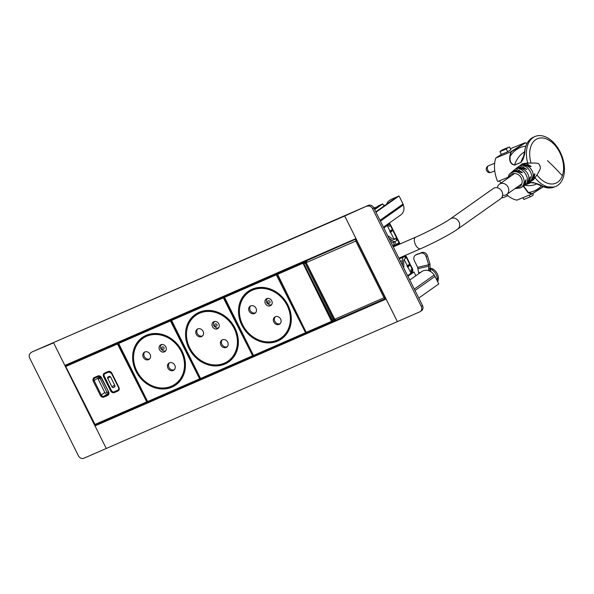 <?xml version="1.0" encoding="UTF-8"?>
<svg xmlns="http://www.w3.org/2000/svg" width="594" height="594" viewBox="0 0 594 594"><rect width="100%" height="100%" fill="white"/><g stroke="black" fill="none" stroke-linecap="round" stroke-linejoin="round"><path stroke-width="0.89" d="M106.274 448.477L94.535 424.962M65.31 366.35L53.601 342.857L32.484 351.73A4.44 3.831 54.8 0 0 31.89 352.064L30.665 352.925A4.44 3.831 54.8 0 1 31.252 352.598M30.665 352.925A4.44 3.831 54.8 0 0 29.7 358.093L78.415 455.798A4.44 3.831 54.8 0 0 83.917 458.219L106.267 448.485L95.003 425.905L96.08 424.725M422.505 305.524L421.272 306.393A4.44 3.831 54.8 0 1 420.307 311.56L421.54 310.692A4.44 3.831 54.8 0 0 422.505 305.524L373.789 207.826A4.44 3.831 54.8 0 0 368.287 205.398L32.484 351.73M368.287 205.398L344.713 216.008L397.371 321.629L419.72 311.887A4.44 3.831 54.8 0 0 420.307 311.56M367.062 206.267A4.44 3.831 54.8 0 1 372.564 208.687L373.789 207.826M421.272 306.393L372.564 208.687M383.88 205.71L385.202 205.249M384.422 205.324L383.576 205.227M376.655 207.061L373.96 208.16M374.042 208.323L375.43 207.93M373.871 207.982A4.492 3.876 54.8 0 1 374.747 207.596M430.138 269.646L428.853 270.396L428.564 269.127L430.093 268.236L430.769 271.673M428.185 270.552L428.979 270.805M428.564 269.127L428.72 266.164L417.879 268.703L418.673 272.78A50.379 43.562 59.9 0 1 419.03 273.5M428.72 266.164L428.668 264.761L417.627 267.337L414.315 260.543A4.492 3.891 59.9 0 1 413.914 259.37A4.492 3.891 59.9 0 1 415.6 255.034A4.492 3.891 59.9 0 1 416.201 254.759L420.626 253.252A4.492 3.891 59.9 0 1 421.547 253.074A4.492 3.891 59.9 0 1 426.106 256.519L428.668 264.761M430.093 268.236L429.952 264.011L427.39 255.776L426.106 256.519M420.626 253.252L421.911 252.502A4.492 3.891 59.9 0 1 427.39 255.776M417.879 268.703L417.627 267.337M421.911 252.502L416.201 254.759M415.6 255.034L416.884 254.284A4.492 3.891 59.9 0 1 417.493 254.009M375.987 212.229L399.049 195.953L391.446 199.265L395.946 197.602L375.787 211.82M374.666 209.585L382.722 203.891L378.601 205.695L374.257 208.761M380.012 220.3L403.066 204.017L399.049 195.953M418.777 298.054L438.766 283.939L435.001 276.388L415.013 290.503M386.62 204.173A8.888 7.655 54.8 0 1 389.159 200.705L390.265 199.926A8.888 7.655 54.8 0 1 391.446 199.265M389.159 200.705A8.888 7.655 54.8 0 1 390.34 200.044M382.722 203.891L384.058 205.984M380.435 221.139L403.319 204.982L403.066 204.017M403.319 204.982A9.452 8.145 54.8 0 1 400.801 214.924L383.442 227.183M430.026 269.134A9.482 8.168 54.8 0 1 431.793 269.773A9.868 8.502 54.8 0 1 437.251 278.697A8.888 7.655 54.8 0 1 437.125 280.65M431.793 269.773L432.9 268.993A9.868 8.502 54.8 0 1 438.357 277.918A8.888 7.655 54.8 0 1 438.194 280.064A8.888 7.655 54.8 0 1 437.652 281.704M414.3 289.07L434.169 275.044L435.001 276.388M409.793 280.026L421.747 271.584A9.482 8.168 54.8 0 1 434.169 275.044M430.115 268.161A9.482 8.168 54.8 0 1 432.9 268.993M388.981 238.283A8.479 4.24 -113.5 0 1 389.367 238.543L392.463 240.77A7.44 3.72 -113.5 0 0 395.352 241.416L391.84 242.946A7.44 3.72 -113.5 0 1 391.372 243.08M403.734 267.887A10.737 5.368 66.5 0 0 403.846 265.845L403.69 261.538A5.183 2.591 66.5 0 1 404.529 259.036L405.657 258.167L404.685 256.214L403.556 257.009A7.44 3.72 66.5 0 0 402.346 260.595L402.509 264.902A8.479 4.24 -113.5 0 1 402.509 265.429M389.508 222.899L389.879 223.648L383.813 227.925M395.352 241.416A7.44 3.72 -113.5 0 0 395.686 241.223L396.814 240.429L395.782 238.365L394.022 239.13L387.229 225.52M387.748 235.825A10.737 5.368 66.5 0 1 389.315 236.687L392.411 238.914A5.183 2.591 66.5 0 0 394.423 239.367A5.183 2.591 66.5 0 0 394.661 239.234L394.171 239.449M395.782 238.365L394.661 239.234M399.42 259.222A7.44 3.72 -113.5 0 1 400.044 258.538L404.685 256.214M415.852 275.742L413.973 271.97L411.033 273.247L404.143 259.437M411.033 273.247L407.618 275.661M394.022 239.13L393.599 239.456M413.973 271.97L407.907 276.255M106.259 448.477L397.386 321.621L386.13 299.049L95.003 425.905M96.235 425.037L385.981 298.782M53.601 342.857L64.857 365.436L355.977 238.58L344.72 216.001L54.826 341.988M385.573 297.72L384.934 297.282L384.043 297.75L385.395 298.596A0.743 0.631 -123 0 0 385.654 298.121M307.016 260.306L306.385 260.796L306.452 262.533L355.769 241.045L355.724 239.293L356.645 239.701L356.66 240.577L355.769 241.045L384.043 297.75L334.726 319.238L335.922 320.166L385.261 298.671M307.232 260.15L356.103 238.847M307.863 259.868L304.915 261.137L307.855 259.86M307.009 261.033L306.096 260.625L305.064 261.442L305.977 261.843L305.992 262.719L305.108 263.187L305.064 261.442L304.017 261.895L304.106 263.625L305.108 263.187L333.338 319.81L334.608 320.701A0.743 0.624 -120.9 0 0 334.942 320.047M304.663 262.058L304.915 261.137L303.883 261.984L303.749 263.736L332.336 320.248L333.524 321.183L334.563 320.73M303.883 261.984L304.915 261.137M303.564 263.008L277.339 274.435A0.743 0.646 52.4 0 1 277.598 273.522L279.967 271.703M332.365 320.901L331.526 321.339L302.65 262.607L277.598 273.522L277.339 274.435M277.628 274.391L306.185 332.298M287.325 268.495L297.824 263.914M387.986 224.985L389.219 226.403L390.793 225.297A3.705 3.705 0 0 0 389.553 223.879M388.031 224.955L389.219 226.403L387.934 225.022M389.233 224.101A3.705 3.26 58.2 0 1 390.473 225.631L392.389 229.462L392.723 229.158L390.793 225.297M395.448 238.506L396.532 237.778L392.857 230.405L390.169 232.506M392.047 230.628L390.436 231.942M396.985 244L398.633 243.83M399.695 244.119L399.435 243.607L397.653 245.003M393.317 242.3L394.75 245.166L396.168 244.542L394.743 241.676M396.168 244.542L398.968 242.664L397 238.721L396.257 239.308M402.472 257.18L402.249 256.734M405.717 255.227L404.774 256.393M400.824 257.358L401.061 257.826M395.938 244.862L395.441 244.884A4.203 3.616 54.8 0 0 394.802 245.255L395.938 244.862M393.258 246.874L394.201 245.716M396.532 237.778L396.866 237.474L393.161 230.041L392.857 230.405C393.525 229.826 393.028 229.885 391.372 230.583L390.57 231.125L391.847 230.858M398.433 244.06L396.614 245.456M406.897 266.067L410.031 263.877L406.333 256.452L406.021 256.808C406.69 256.237 406.192 256.296 404.536 256.994M409.697 264.189L406.021 256.808L405.271 257.395M397.156 244.327L397.95 243.785C399.614 243.095 400.104 243.035 399.435 243.607L399.747 243.25L400.096 243.941M398.968 242.664L399.302 242.359L397.312 238.365L397 238.721C397.668 238.149 397.178 238.209 395.515 238.899M407.439 266.045L407.714 265.518M407.885 265.852L408.36 265.087M408.427 265.956L407.707 266.58M392.389 229.462L389.59 231.341M392.641 245.626A5.183 4.47 54.8 0 1 393.198 245.181A5.183 4.47 54.8 0 1 393.777 244.869L394.453 244.579M399.22 258.836A5.183 4.47 54.8 0 1 399.784 258.383A5.183 4.47 54.8 0 1 400.356 258.071L401.039 257.781M392.946 246.243A5.131 4.425 54.8 0 1 393.874 244.832M408.226 266.179L407.35 266.275M400 258.576A5.131 4.425 54.8 0 1 400.46 258.034M408.509 265.384L408.687 265.31C410.343 264.612 410.833 264.553 410.172 265.132L407.477 267.233M411.345 271.644L410.922 269.936L412.08 268.963L410.172 265.132L410.476 264.768L412.399 268.629L411.739 272.861A3.705 3.705 0 0 0 412.399 268.629M411.382 272.126L411.82 273.247M502.628 195.203A6.296 5.428 -125.2 0 0 505.88 194.943A6.296 5.428 -125.2 0 0 506.712 194.468A6.296 5.428 -125.2 0 0 507.818 186.665A6.296 5.428 -125.2 0 0 500.282 183.717A6.296 5.428 -125.2 0 0 499.45 184.185A6.296 5.428 -125.2 0 0 497.393 187.793M456.749 229.626A6.296 5.428 -125.2 0 0 457.588 229.158L500.571 198.804A6.296 5.428 -125.2 0 0 501.678 191.001A6.296 5.428 -125.2 0 0 494.141 188.053A6.296 5.428 -125.2 0 0 493.31 188.521L450.326 218.874A6.296 5.428 54.8 0 1 451.158 218.406A6.296 5.428 -125.2 0 0 450.326 218.874C444.743 222.928 427.621 232.016 415.637 237.169A6.296 3.148 66.5 0 0 415.347 237.333A6.296 3.148 66.5 0 0 415.399 244.49A6.296 3.148 66.5 0 0 420.663 248.715L398.908 258.19M457.588 229.158A6.296 5.428 -125.2 0 0 458.687 221.354A6.296 5.428 -125.2 0 0 451.158 218.406A6.296 5.428 54.8 0 1 458.687 221.354A6.296 5.428 54.8 0 1 457.588 229.158C450.712 234.081 433.479 243.154 420.663 248.715M531.259 181.244L533.471 179.789L536.954 174.933C542.656 165.778 539.567 167.76 539.968 165.563C537.993 164.612 541.602 162.682 531.058 163.112L527.672 162.964L522.505 163.699L520.106 165.496M531.125 166.439L530.784 166.691L531.125 166.439L526.239 163.55L520.886 164.85M530.784 166.691L524.769 164.583L519.223 166.068M511.798 172.074L515.095 169.26L520.493 167.671L526.856 169.409L521.948 166.58L516.631 168.043L515.882 168.711M512.496 171.399L517.612 169.802L522.423 172.453L522.059 172.713L522.423 172.453M514.991 188.625L520.507 187.949A8.962 7.722 -125.2 0 0 522.854 185.774A8.962 7.722 -125.2 0 0 521.049 174.376A8.962 7.722 -125.2 0 0 510.209 173.366L516.201 170.923L522.059 172.713M520.507 187.949L523.901 185.172L525.72 180.064M530.167 177.012L528.289 182.536L527.019 183.323C531.689 177.948 526.833 168.317 519.601 168.637L519.282 168.904C524.829 169.906 529.536 179.24 526.633 183.561L525.348 184.326L526.098 179.819M519.832 169.097L519.282 168.904M530.531 176.774L529.751 181.615L526.819 184.147M534.452 174.035L532.551 179.774L530.939 180.843C534.043 176.351 529.024 166.587 523.247 165.711L523.581 165.459L523.247 165.711M531.363 180.569C536.13 174.985 531.043 165.073 523.581 165.459L523.797 165.889M534.793 173.804L533.991 178.794L532.113 180.739M530.397 181.905L532.551 179.774M530.865 180.984L531.095 180.524M528.289 182.536L526.002 184.734L522.282 186.872M525.348 184.326L523.143 186.449M536.954 174.933A24.072 15.444 67.8 0 0 557.343 182.417A24.072 15.444 67.8 0 0 562.332 175.772A24.072 15.444 67.8 0 0 556.734 147.527A24.072 15.444 67.8 0 0 535.944 139.508A24.072 15.444 67.8 0 0 530.954 146.154A24.072 15.444 67.8 0 0 531.058 163.112M523.901 156.059A43.696 28.037 67.8 0 0 520.864 162.34L522.965 159.652L524.769 151.151M520.856 162.504L514.545 165.08C510.64 164.226 509.08 161.212 509.852 156.059L510.253 156.088C509.429 161.108 510.862 164.048 514.553 164.917L520.856 162.504C523.552 158.954 524.925 154.744 524.977 149.881L524.977 149.881C525.987 144.335 528.296 140.37 531.89 137.986L535.209 136.434A27.034 17.345 67.8 0 0 533.419 137.363A27.034 17.345 67.8 0 0 527.672 162.964M525.883 146.109A49.205 31.579 67.8 0 0 510.253 156.088L511.211 151.923L525.267 142.939L527.078 143.369M532.031 193.681L528.4 192.478L528.177 192.812L531.853 194.03L543.116 186.613M523.67 186.137L528.4 192.478A49.205 31.579 67.8 0 0 541.409 185.848M539.812 185.031L533.278 182.514L530.984 182.633L526.277 184.556M522.95 197.683L523.841 199.473L530.152 196.896L529.261 195.107M530.152 196.896A27.034 17.345 67.8 0 0 533.382 194.832L532.729 193.518M525.193 142.798L527.123 143.28M535.105 177.866A27.034 17.345 67.8 0 0 555.65 186.486A27.034 17.345 67.8 0 0 557.447 185.551A27.034 17.345 67.8 0 0 560.87 153.46A27.034 17.345 67.8 0 0 535.209 136.434M509.852 156.059L510.877 151.76L524.925 142.783L510.394 148.715L524.947 142.775L527.138 143.243M509.504 146.933L510.914 149.755L507.677 151.819L506.266 148.997A27.034 17.345 67.8 0 1 509.504 146.933L503.192 149.51A27.034 17.345 67.8 0 0 499.955 151.574L506.266 148.997M523.396 186.301L528.177 192.812M533.323 182.521L543.191 186.642C547.126 188.268 550.764 188.424 554.105 187.11L543.302 186.635C539.664 184.296 535.513 182.937 530.85 182.558L526.678 184.266M555.65 186.486L554.12 187.103M507.885 177.383L497.668 181.556A27.034 17.345 67.8 0 1 495.864 157.952L501.366 154.395L507.677 151.819M501.366 154.395L499.955 151.574M506.585 194.557A27.034 17.345 67.8 0 0 516.891 200.133L531.927 194.023L543.376 186.716L531.994 193.978M499.584 180.769L500.809 183.227M531.905 194.023L516.891 200.133M111.947 386.835A1.188 1.025 54.8 0 0 113.417 387.481L114.479 387.021A1.188 1.025 54.8 0 0 114.887 385.551L110.677 377.101A1.188 1.025 54.8 0 0 109.214 376.455L108.153 376.915A1.188 1.025 54.8 0 0 107.737 378.378L111.947 386.835L114.597 384.964M105.123 373.574A2.22 1.916 -125.2 0 0 104.351 376.321L111.457 390.585A2.22 1.916 -125.2 0 0 114.204 391.795L117.738 390.258A2.22 1.916 -125.2 0 0 118.51 387.511L111.405 373.247A2.22 1.916 -125.2 0 0 108.657 372.037L105.235 373.5M104.344 376.314L103.579 376.707L110.684 390.971A2.963 2.554 -125.2 0 0 114.352 392.582L117.879 391.045A2.963 2.554 -125.2 0 0 118.919 387.385L111.813 373.121A2.963 2.554 -125.2 0 0 108.145 371.502L104.611 373.039L105.22 373.507L108.709 371.978M101.054 377.517L99.992 378.267L107.098 392.53L108.167 391.773M99.992 378.267L98.107 379.091L105.212 393.347L107.098 392.53M100.809 377.183L98.107 379.091M212.444 326.611A4.002 3.445 -125.2 0 0 217.931 328.497A4.002 3.445 -125.2 0 0 218.8 323.849A4.002 3.445 -125.2 0 0 213.32 321.963A4.002 3.445 -125.2 0 0 212.444 326.611M234.192 328.512A27.992 24.124 -125.2 0 0 195.812 315.325A27.992 24.124 -125.2 0 0 189.724 347.869A27.992 24.124 -125.2 0 0 228.103 361.055A27.992 24.124 -125.2 0 0 234.192 328.512M203.051 331.274A4.299 3.698 -125.2 0 0 197.156 329.254A4.299 3.698 -125.2 0 0 196.228 334.244A4.299 3.698 -125.2 0 0 202.116 336.271A4.299 3.698 -125.2 0 0 203.051 331.274M227.688 342.129A4.299 3.698 -125.2 0 0 221.8 340.11A4.299 3.698 -125.2 0 0 220.871 345.107A4.299 3.698 -125.2 0 0 226.76 347.126A4.299 3.698 -125.2 0 0 227.688 342.129M197.72 328.935A4.299 3.698 -125.2 0 0 197.267 333.509A4.299 3.698 -125.2 0 0 202.599 335.848M222.364 339.798A4.299 3.698 -125.2 0 0 221.918 344.372A4.299 3.698 -125.2 0 0 227.242 346.71M225.631 295.374L223.337 296.993L171.577 319.535L171.324 320.448A0.743 0.639 54.8 0 1 171.577 319.535L173.812 317.953M198.493 313.328A28.289 24.376 -125.2 0 0 198.099 313.706M230.39 359.444A28.289 24.376 -125.2 0 0 230.88 359.199M265.384 303.564A4.002 3.445 -125.2 0 0 270.864 305.45A4.002 3.445 -125.2 0 0 271.74 300.794A4.002 3.445 -125.2 0 0 266.253 298.916A4.002 3.445 -125.2 0 0 265.384 303.564M287.132 305.457A27.992 24.124 -125.2 0 0 248.745 292.27A27.992 24.124 -125.2 0 0 242.664 324.821A27.992 24.124 -125.2 0 0 281.044 338.008A27.992 24.124 -125.2 0 0 287.132 305.457M255.984 308.219A4.299 3.698 -125.2 0 0 250.096 306.2A4.299 3.698 -125.2 0 0 249.161 311.197A4.299 3.698 -125.2 0 0 255.049 313.216A4.299 3.698 -125.2 0 0 255.984 308.219M280.628 319.075A4.299 3.698 -125.2 0 0 274.74 317.062A4.299 3.698 -125.2 0 0 273.812 322.059A4.299 3.698 -125.2 0 0 279.692 324.079A4.299 3.698 -125.2 0 0 280.628 319.075M250.653 305.88A4.299 3.698 -125.2 0 0 250.208 310.454A4.299 3.698 -125.2 0 0 255.539 312.793M275.297 316.743A4.299 3.698 -125.2 0 0 274.851 321.317A4.299 3.698 -125.2 0 0 280.182 323.656M251.425 290.273A28.289 24.376 -125.2 0 0 251.032 290.659M283.331 336.39A28.289 24.376 -125.2 0 0 283.821 336.152M159.511 349.666A4.002 3.445 -125.2 0 0 164.991 351.551A4.002 3.445 -125.2 0 0 165.86 346.903A4.002 3.445 -125.2 0 0 160.38 345.017A4.002 3.445 -125.2 0 0 159.511 349.666M181.252 351.559A27.992 24.124 -125.2 0 0 142.872 338.372A27.992 24.124 -125.2 0 0 136.791 370.923A27.992 24.124 -125.2 0 0 175.171 384.11A27.992 24.124 -125.2 0 0 181.252 351.559M150.111 354.328A4.299 3.698 -125.2 0 0 144.223 352.301A4.299 3.698 -125.2 0 0 143.288 357.298A4.299 3.698 -125.2 0 0 149.176 359.318A4.299 3.698 -125.2 0 0 150.111 354.328M174.755 365.184A4.299 3.698 -125.2 0 0 168.867 363.164A4.299 3.698 -125.2 0 0 167.931 368.161A4.299 3.698 -125.2 0 0 173.819 370.181A4.299 3.698 -125.2 0 0 174.755 365.184M144.78 351.99A4.299 3.698 -125.2 0 0 144.335 356.563A4.299 3.698 -125.2 0 0 149.658 358.902M169.424 362.845A4.299 3.698 -125.2 0 0 168.978 367.426A4.299 3.698 -125.2 0 0 174.302 369.758M200.356 378.831A0.743 0.639 54.8 0 1 200.015 379.462L199.978 379.484A0.743 0.743 0 0 0 200.111 379.41L200.193 379.336M145.552 336.382A28.289 24.376 -125.2 0 0 145.159 336.761M177.45 382.499A28.289 24.376 -125.2 0 0 177.948 382.254M420.745 272.29L418.673 272.78M429.952 264.011L428.66 264.753M437.191 280.776L438.194 280.064M437.251 278.697L438.357 277.918M390.622 241.572L392.463 240.77M400.505 261.397L402.346 260.595M403.556 257.009L400.044 258.538M384.934 297.282L356.66 240.577M335.974 320.136L385.194 298.693M356.162 238.966L306.385 260.796A0.743 0.646 -127.6 0 0 306.266 260.87L307.113 260.217M306.162 262.578L334.726 319.238M334.868 319.787L334.222 319.349L305.992 262.719M334.222 319.349L332.336 320.248M334.511 320.745L333.568 321.161M333.524 321.183L331.979 320.359L303.816 263.669M303.527 262.934A0.743 0.631 -126.8 0 0 302.65 262.607L305.182 260.714M333.004 321.243L332.232 321.74A0.743 0.743 0 0 1 332.128 321.8L331.526 321.339L306.474 332.254L307.076 332.714L332.157 321.785A0.743 0.631 -123 0 0 332.462 320.99M332.098 321.807L307.076 332.714A0.743 0.743 0 0 1 306.118 332.365L277.272 274.51A0.743 0.743 0 0 1 277.48 273.589L279.9 271.725M332.989 321.243L332.157 321.785M397.765 244.572L397.557 244.156M405.554 255.866L405.316 255.398M391.179 231.37L390.971 230.955M394.839 245.337L395.441 244.884M516.141 187.815A7.484 6.452 -125.2 0 0 521.131 185.269A7.484 6.452 -125.2 0 0 518.985 175.185A7.484 6.452 -125.2 0 0 509.593 176.039A7.484 6.452 -125.2 0 0 508.88 177.524M507.729 178.341L508.976 174.792L510.209 173.366A8.962 7.722 -125.2 0 0 509.036 174.718M523.901 185.172L522.854 185.774M530.939 180.843L529.751 181.615M534.979 178.103L533.991 178.794M562.332 175.772A245.047 153.363 -160 0 0 547.482 160.618M524.569 151.916A43.696 28.037 67.8 0 0 514.553 164.917L514.545 165.08M537.117 183.821L536.026 184.266A43.696 28.037 -112.2 0 1 525.096 185.291M535.231 183.056A43.696 28.037 -112.2 0 1 530.984 182.633L530.85 182.558M495.923 157.87L510.818 151.841L495.864 157.952M488.855 171.681A3.557 1.574 -46.7 0 1 487.362 171.659A3.557 3.557 0 0 1 488.461 165.785A3.557 2.279 67.8 0 0 487.31 168.332A3.557 2.279 67.8 0 0 488.855 171.681A3.557 2.279 67.8 0 0 491.149 172.364L494.757 170.894M501.707 197.668A3.557 3.557 0 0 0 503.653 197.453A3.557 2.279 -112.2 0 1 501.982 197.238M113.417 387.481L114.998 386.36M107.737 378.378L110.254 376.603M65.466 366.543A0.743 0.639 54.8 0 1 65.726 365.629L67.842 364.129M67.79 364.152L65.622 365.689A0.743 0.743 0 0 0 65.392 366.617L65.726 365.629L117.486 343.094L119.661 341.557M147.022 402.539L95.3 425.066L65.748 366.505L117.501 343.971L117.486 343.094A0.743 0.639 54.8 0 1 118.228 343.265M147.438 401.9A0.743 0.639 54.8 0 1 147.097 402.509L147.06 402.532A0.743 0.743 0 0 0 147.193 402.457L147.75 402.064M147.275 402.383L147.735 402.056M147.253 401.655L94.342 424.717L65.429 366.572M94.387 424.665L94.342 424.717A0.743 0.743 0 0 0 95.3 425.066L147.06 402.532L117.501 343.971L118.303 343.562M111.457 390.577L110.684 390.971M114.352 392.582L114.278 391.765M117.879 391.045L117.805 390.228M108.145 371.502L108.657 372.037M104.611 373.039A2.963 2.554 -125.2 0 0 103.579 376.707M93.28 381.192L100.393 395.448A2.963 2.554 -125.2 0 0 104.061 397.067L107.588 395.53A2.963 2.554 -125.2 0 0 108.628 391.862L101.515 377.606A2.963 2.554 -125.2 0 0 97.847 375.987L94.32 377.524A2.963 2.554 -125.2 0 0 93.28 381.192L100.052 376.566M100.393 395.448L101.284 394.98A2.22 1.916 -125.2 0 0 104.039 396.191L107.566 394.654A2.22 1.916 -125.2 0 0 107.863 394.49C108.591 394.082 108.732 393.243 108.271 391.981L108.346 391.906M104.061 397.067L104.039 396.191L108.531 393.013M104.789 392.5L101.284 394.98L94.179 380.717A2.22 1.916 -125.2 0 1 94.892 377.999M94.32 377.524L94.921 377.984L98.418 376.462M98.485 376.433L97.847 375.987M108.628 391.862L101.166 377.717L98.456 376.448L94.661 378.133M107.588 395.53L108.101 394.275M111.405 373.247L108.747 371.97L104.834 373.737M214.768 321.48L214.865 321.413A3.557 3.067 -125.2 0 0 214.768 321.48C213.432 322.394 213.098 323.841 213.773 325.839C216.157 328.207 217.857 328.69 218.874 327.287A3.557 3.067 -125.2 0 0 218.963 327.22L218.874 327.287M216.959 324.576A1.337 1.151 -125.2 0 0 214.842 325.497A1.337 1.151 -125.2 0 0 216.959 324.576M252.881 356.445L201.158 378.972L200.275 378.549M224.109 297.186A0.743 0.639 54.8 0 0 223.337 296.993L223.359 297.869L171.599 320.411L200.557 378.512L253.126 355.554M253.289 355.776A0.743 0.639 54.8 0 1 252.947 356.415L223.359 297.869L224.176 297.453M253.133 356.281L253.051 356.355A0.743 0.743 0 0 1 252.918 356.43L201.158 378.972A0.743 0.743 0 0 1 200.2 378.623L171.25 320.522A0.743 0.743 0 0 1 171.48 319.587L173.76 317.976M235.016 328.148A29.032 25.015 -125.2 0 0 199.064 312.31A29.032 25.015 -125.2 0 0 188.899 348.233A29.032 25.015 -125.2 0 0 224.859 364.07A29.032 25.015 -125.2 0 0 235.016 328.148M234.734 328.192A28.289 24.376 -125.2 0 0 195.946 314.865A28.289 24.376 -125.2 0 0 186.746 330.702M210.573 364.456A28.289 24.376 -125.2 0 0 228.586 361.085C238.394 352.881 240.422 341.936 234.66 328.267C227.532 312.882 207.462 306.021 195.946 314.865M267.805 298.366A3.557 3.067 -125.2 0 0 267.708 298.433C266.372 299.339 266.038 300.794 266.713 302.784C269.097 305.153 270.797 305.635 271.807 304.239A3.557 3.067 -125.2 0 0 271.904 304.165L271.807 304.239M269.899 301.522A1.337 1.151 -125.2 0 0 267.775 302.443A1.337 1.151 -125.2 0 0 269.899 301.522M278.623 272.282L276.277 273.945L224.517 296.48L224.257 297.401A0.743 0.639 54.8 0 1 224.517 296.48L226.811 294.862M305.821 333.39L254.098 355.917L253.215 355.494M306.155 332.44L306.148 332.447A0.743 0.639 54.8 0 1 305.888 333.36L276.299 274.822L277.212 274.339A0.743 0.639 54.8 0 0 276.277 273.945L276.299 274.822L224.539 297.356L253.489 355.457L306.148 332.447L286.004 292.018M306.073 333.234L305.984 333.308A0.743 0.743 0 0 1 305.858 333.383L254.098 355.917A0.743 0.743 0 0 1 253.133 355.568L224.183 297.475A0.743 0.743 0 0 1 224.421 296.54L226.76 294.884M287.949 305.101A29.032 25.015 -125.2 0 0 251.997 289.256A29.032 25.015 -125.2 0 0 241.84 325.178A29.032 25.015 -125.2 0 0 277.792 341.015A29.032 25.015 -125.2 0 0 287.949 305.101M287.674 305.138A28.289 24.376 -125.2 0 0 248.886 291.81A28.289 24.376 -125.2 0 0 239.679 307.655M263.513 341.402A28.289 24.376 -125.2 0 0 281.519 338.031A28.289 24.376 -125.2 0 0 287.704 305.197M161.835 344.535L161.924 344.468A3.557 3.067 -125.2 0 0 161.835 344.535C160.491 345.441 160.165 346.896 160.833 348.886C163.216 351.254 164.917 351.745 165.934 350.341A3.557 3.067 -125.2 0 0 166.03 350.274L165.934 350.341M164.018 347.624A1.337 1.151 -125.2 0 0 161.902 348.552A1.337 1.151 -125.2 0 0 164.018 347.624M118.34 343.391A0.743 0.639 54.8 0 1 118.644 342.582L120.82 341.045M172.639 318.466L170.404 320.047L118.644 342.582L118.34 343.532M199.94 379.492L148.255 402.004L147.29 401.633M171.169 320.24A0.743 0.639 54.8 0 0 170.404 320.047L170.426 320.923L118.666 343.466L147.616 401.559L200.193 378.601M120.768 341.067L118.548 342.641A0.743 0.743 0 0 0 118.31 343.577L147.26 401.67A0.743 0.743 0 0 0 148.218 402.019L199.978 379.484L170.426 320.923L171.235 320.508M182.076 351.203A29.032 25.015 -125.2 0 0 146.124 335.365A29.032 25.015 -125.2 0 0 135.967 371.28A29.032 25.015 -125.2 0 0 171.918 387.125A29.032 25.015 -125.2 0 0 182.076 351.203M181.794 351.24A28.289 24.376 -125.2 0 0 143.013 337.912A28.289 24.376 -125.2 0 0 133.806 353.757M157.64 387.503A28.289 24.376 -125.2 0 0 175.646 384.132C185.462 375.935 187.489 364.991 181.719 351.314C174.591 335.937 154.529 329.076 143.013 337.912M335.922 320.166L334.37 319.357L306.096 262.652L306.274 260.863M304.856 261.174L305.873 260.566M388.016 224.963L388.409 225.408M411.226 271.102L411.887 273.181M534.942 174.539L534.34 174.963M521.844 183.784L506.712 194.468M527.992 164.033L526.737 164.924M523.737 167.04L522.43 167.961M519.29 170.181L517.946 171.131M514.582 173.5L499.45 184.185M415.637 237.169L393.28 246.911M519.275 166.03L516.631 168.043M530.449 181.868L527.68 183.68M522.965 159.652L524.888 149.963C525.898 144.409 528.222 140.422 531.86 138.001L533.687 137.051M487.362 171.659A3.557 3.557 0 0 0 491.149 172.364M531.927 194.023L516.966 200.126M488.461 165.785L494.661 163.253M507.922 195.708L503.653 197.453M111.457 373.232L118.562 387.496C119.023 388.766 118.889 389.597 118.154 390.006M231.274 358.821L228.103 361.055M198.983 313.083L195.812 315.325M281.519 338.031C291.335 329.826 293.362 318.889 287.593 305.212C280.465 289.835 260.402 282.974 248.886 291.81M284.214 335.766L281.044 338.008M251.915 290.035L248.745 292.27M178.334 381.875L175.171 384.11M146.042 336.137L142.872 338.372"/></g></svg>
